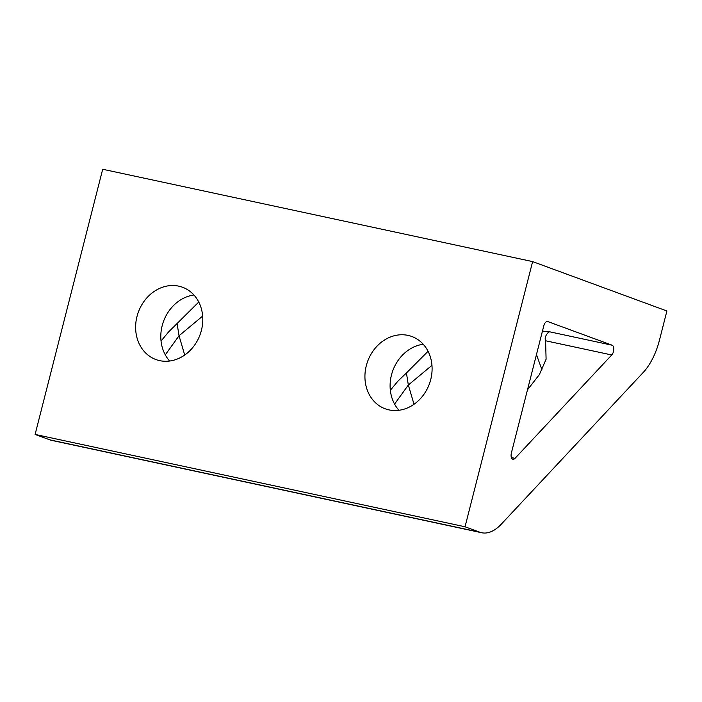 <?xml version="1.0" encoding="UTF-8"?>
<svg xmlns="http://www.w3.org/2000/svg" width="702" height="702" viewBox="0 0 702 702"><rect width="100%" height="100%" fill="white"/><g stroke="black" fill="none" stroke-linecap="round" stroke-linejoin="round"><path stroke-width="1.05" d="M398.964 410.275A38.522 32.862 110.2 0 1 391.47 374.982A38.522 32.862 110.2 0 1 423.236 344.261M366.295 365.724A38.522 32.862 110.2 0 1 411.802 336.486A38.522 32.862 110.2 0 1 430.73 379.563A38.522 32.862 110.2 0 1 385.214 408.792A38.522 32.862 110.2 0 1 366.295 365.724M542.005 369.893L536.451 354.615M431.958 365.338L408.327 385.021L406.432 372.955L397.894 381.186L390.338 390.268M428.053 351.29L406.432 372.955M527.474 389.838L539.373 374.596L546.095 359.257L545.594 340.768C543.778 336.758 548.639 331.063 549.982 331.87A68.542 4.291 14.3 0 1 542.462 331.019M543.778 325.886A5.484 2.843 -77.9 0 1 547.613 321.507A5.484 2.843 -77.9 0 1 547.814 321.569L612.135 345.217A5.484 2.843 -77.9 0 1 613.785 349.403A5.484 2.843 -77.9 0 1 611.732 354.975L515.022 458.345A5.484 2.843 -77.9 0 1 512.934 459.257A5.484 2.843 -77.9 0 1 511.398 452.913L543.778 325.886M481.66 532.739L51.729 440.4A51.413 26.632 -77.9 0 1 49.851 439.856L479.782 532.195A51.413 26.632 102.1 0 0 481.66 532.739A51.413 26.632 102.1 0 0 501.298 524.175L643.137 372.551A51.413 26.632 102.1 0 0 659.476 340.101L666.9 310.977L532.625 261.6L102.694 169.261L35.1 434.433L465.031 526.772L532.625 261.6M169.665 361.03A38.522 32.862 110.2 0 1 162.171 325.728A38.522 32.862 110.2 0 1 193.936 295.015M198.763 302.044L168.594 331.932L161.048 341.023M136.995 316.47A38.522 32.862 110.2 0 1 182.511 287.241A38.522 32.862 110.2 0 1 201.43 330.309A38.522 32.862 110.2 0 1 155.914 359.547A38.522 32.862 110.2 0 1 136.995 316.47M49.851 439.856L35.1 434.433M479.782 532.195L465.031 526.772M394.585 404.089L408.327 385.021L414.013 404.282M202.659 316.093L179.028 335.767L184.714 355.028M165.286 354.843L179.028 335.767L177.132 323.701M611.732 354.975L545.594 340.768M549.982 331.87L612.135 345.217M511.398 457.564L515.022 458.345"/></g></svg>
